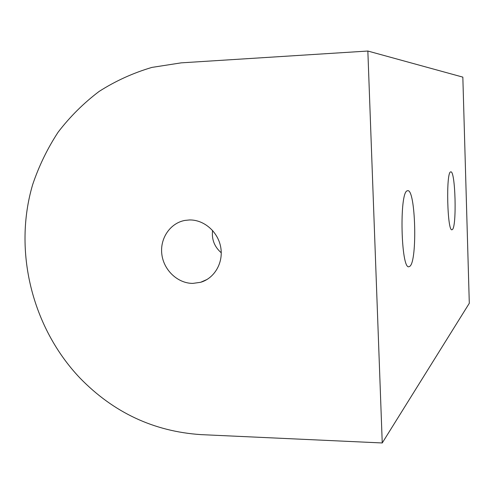 <?xml version="1.0" encoding="UTF-8"?>
<svg xmlns="http://www.w3.org/2000/svg" width="494" height="494" viewBox="0 0 494 494"><rect width="100%" height="100%" fill="white"/><g stroke="black" fill="none" stroke-linecap="round" stroke-linejoin="round"><path stroke-width="0.74" d="M200.836 434.615C153.881 431.466 113.601 412.614 79.991 378.064C32.017 327.59 13.035 250.946 32.653 184.639C38.946 165.996 47.424 148.521 58.101 132.201C69.938 116.751 83.603 103.166 99.09 91.452C115.479 80.985 133.096 72.97 151.942 67.4L181.174 62.855L367.851 51.036L382.245 442.964L200.836 434.615M189.48 219.96C204.028 219.626 218.076 231.834 220.738 247.309C223.541 262.765 214.439 278.369 200.589 282.302L192.839 283.395C177.778 283.439 163.81 270.292 161.853 254.435C159.735 238.596 170.078 223.115 184.873 220.429L189.48 219.96M450.627 171.906L450.806 171.863C455.431 170.43 456.919 226.832 452.35 229.562L451.985 229.735C447.292 232.05 445.872 172.215 450.627 171.906M407.291 190.801L407.686 190.703C415.571 188.745 417.584 261.116 409.841 266.309L409.032 266.704C400.967 270.224 399.152 191.888 407.291 190.801M212.581 230.439C211.531 239.362 214.427 246.809 221.256 252.786M367.851 51.036L462.835 77.126L469.3 303.279L382.245 442.964M207.153 279.419L200.589 282.302"/></g></svg>
